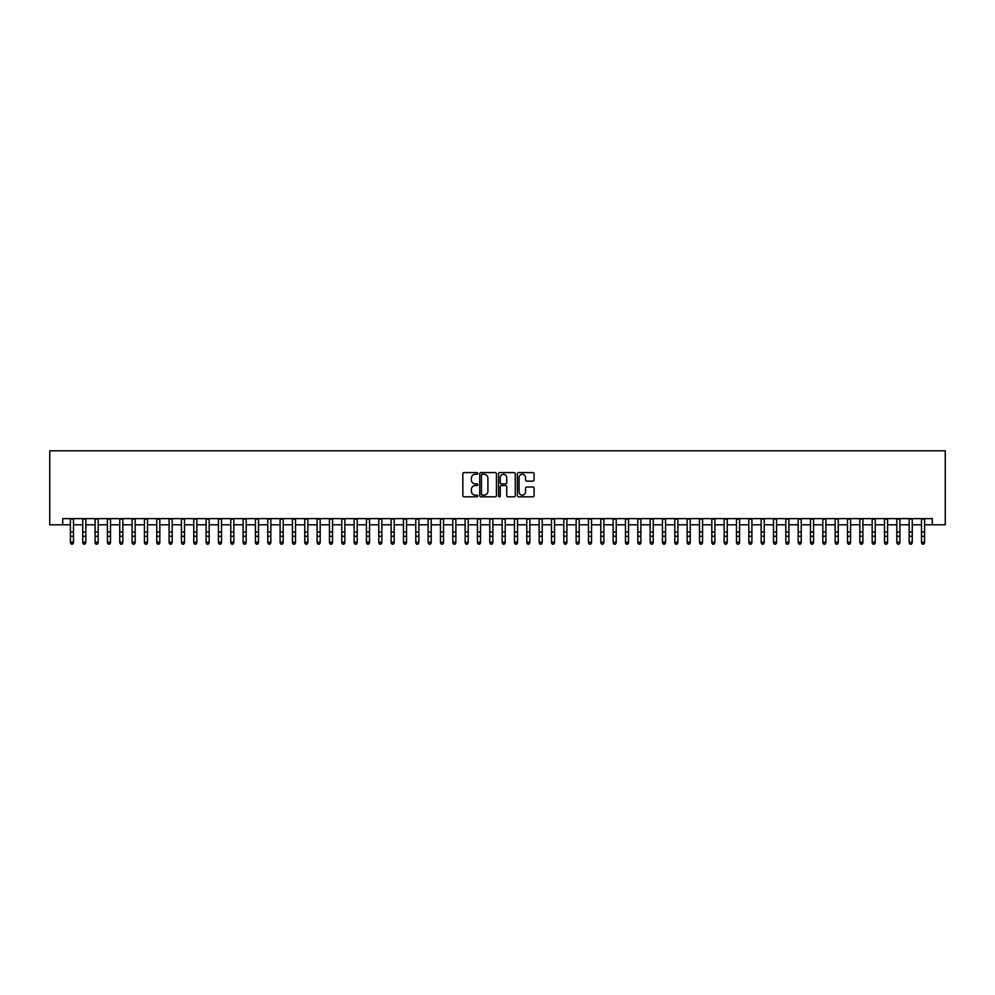 <?xml version="1.0" encoding="UTF-8"?>
<svg xmlns="http://www.w3.org/2000/svg" width="995" height="995" viewBox="0 0 995 995"><rect width="100%" height="100%" fill="white"/><g stroke="black" fill="none" stroke-linecap="round" stroke-linejoin="round"><path stroke-width="1.49" d="M477.762 473.458A0.846 0.846 0 0 0 476.916 472.6L464.056 472.6A1.206 1.206 0 0 0 462.837 473.819L462.837 495.609A1.206 1.206 0 0 0 464.056 496.816L476.916 496.816A0.846 0.846 0 0 0 477.762 495.97A0.846 0.846 0 0 0 476.916 495.124L475.249 495.124A3.881 3.881 0 0 1 471.381 491.256L471.381 489.44A3.881 3.881 0 0 1 475.249 485.56L476.916 485.56A0.846 0.846 0 0 0 477.762 484.714A0.846 0.846 0 0 0 476.916 483.868L475.249 483.868A3.881 3.881 0 0 1 471.381 479.988L471.381 478.172A3.881 3.881 0 0 1 475.249 474.304L476.916 474.304A0.846 0.846 0 0 0 477.762 473.458M532.885 481.145A1.206 1.206 0 0 0 534.091 479.926L534.091 473.819A1.206 1.206 0 0 0 532.885 472.6L518.594 472.6A1.206 1.206 0 0 0 517.388 473.819L517.388 495.609A1.206 1.206 0 0 0 518.594 496.816L532.885 496.816A1.206 1.206 0 0 0 534.091 495.609L534.091 488.222A1.206 1.206 0 0 0 532.885 487.015L526.765 487.015A1.206 1.206 0 0 0 525.559 488.222L525.559 491.891A3.234 3.234 0 0 1 522.325 495.124A3.234 3.234 0 0 1 519.079 491.891L519.079 477.538A3.234 3.234 0 0 1 522.325 474.304A3.234 3.234 0 0 1 525.559 477.538L525.559 479.926A1.206 1.206 0 0 0 526.765 481.145L532.885 481.145M62.697 524.8L62.697 518.631L932.303 518.631L932.303 524.8L945.25 524.8L945.25 450.797L49.75 450.797L49.75 524.8L70.409 524.8M496.443 473.819A1.206 1.206 0 0 0 495.224 472.6L480.946 472.6A1.206 1.206 0 0 0 479.727 473.819L479.727 495.609A1.206 1.206 0 0 0 480.946 496.816L495.224 496.816A1.206 1.206 0 0 0 496.443 495.609L496.443 473.819M499.776 472.6L514.054 472.6A1.206 1.206 0 0 1 515.273 473.819L515.273 495.609A1.206 1.206 0 0 1 514.054 496.816L507.947 496.816A1.206 1.206 0 0 1 506.729 495.609L506.729 486.766A1.206 1.206 0 0 0 505.522 485.56L501.468 485.56A1.206 1.206 0 0 0 500.249 486.766L500.249 495.97A0.846 0.846 0 0 1 499.403 496.816A0.846 0.846 0 0 1 498.557 495.97L498.557 473.819A1.206 1.206 0 0 1 499.776 472.6M73.493 524.8L82.747 524.8M85.831 524.8L95.085 524.8M98.169 524.8L107.41 524.8M110.495 524.8L119.748 524.8M122.833 524.8L132.086 524.8M135.171 524.8L144.424 524.8M147.509 524.8L156.75 524.8M159.834 524.8L169.088 524.8M172.172 524.8L181.426 524.8M184.51 524.8L193.764 524.8M196.836 524.8L206.089 524.8M209.174 524.8L218.427 524.8M221.512 524.8L230.765 524.8M233.85 524.8L243.091 524.8M246.175 524.8L255.429 524.8M258.513 524.8L267.767 524.8M270.851 524.8L280.105 524.8M283.189 524.8L292.43 524.8M295.515 524.8L304.768 524.8M307.853 524.8L317.106 524.8M320.191 524.8L329.444 524.8M332.529 524.8L341.77 524.8M344.855 524.8L354.108 524.8M357.193 524.8L366.446 524.8M369.531 524.8L378.784 524.8M381.856 524.8L391.11 524.8M394.194 524.8L403.448 524.8M406.532 524.8L415.786 524.8M418.87 524.8L428.111 524.8M431.196 524.8L440.449 524.8M443.534 524.8L452.787 524.8M455.872 524.8L465.125 524.8M468.21 524.8L477.451 524.8M480.535 524.8L489.789 524.8M492.873 524.8L502.127 524.8M505.211 524.8L514.465 524.8M517.549 524.8L526.79 524.8M529.875 524.8L539.128 524.8M542.213 524.8L551.466 524.8M554.551 524.8L563.804 524.8M566.889 524.8L576.13 524.8M579.214 524.8L588.468 524.8M591.552 524.8L600.806 524.8M603.89 524.8L613.144 524.8M616.216 524.8L625.469 524.8M628.554 524.8L637.807 524.8M640.892 524.8L650.145 524.8M653.23 524.8L662.471 524.8M665.555 524.8L674.809 524.8M677.893 524.8L687.147 524.8M690.231 524.8L699.485 524.8M702.569 524.8L711.811 524.8M714.895 524.8L724.149 524.8M727.233 524.8L736.487 524.8M739.571 524.8L748.825 524.8M751.909 524.8L761.15 524.8M764.235 524.8L773.488 524.8M776.573 524.8L785.826 524.8M788.911 524.8L798.164 524.8M801.236 524.8L810.49 524.8M813.574 524.8L822.828 524.8M825.912 524.8L835.166 524.8M838.25 524.8L847.491 524.8M850.576 524.8L859.829 524.8M862.914 524.8L872.167 524.8M875.252 524.8L884.505 524.8M887.59 524.8L896.831 524.8M899.915 524.8L909.169 524.8M912.253 524.8L921.507 524.8M924.591 524.8L932.303 524.8M482.276 474.304A0.846 0.846 0 0 0 481.431 475.15L481.431 494.279A0.846 0.846 0 0 0 482.276 495.124L484.03 495.124A3.881 3.881 0 0 0 487.911 491.256L487.911 478.172A3.881 3.881 0 0 0 484.03 474.304L482.276 474.304M506.729 477.6A3.234 3.234 0 0 0 503.495 474.366A3.234 3.234 0 0 0 500.249 477.6L500.249 482.65A1.206 1.206 0 0 0 501.468 483.868L505.522 483.868A1.206 1.206 0 0 0 506.729 482.65L506.729 477.6M73.493 518.631L73.493 542.847L72.573 544.203L71.341 543.929L72.573 544.203M70.409 518.631L70.409 542.163L73.493 542.163L72.573 543.929M71.341 544.203L70.409 542.847L71.341 543.929M85.831 518.631L85.831 542.847L84.898 544.203L83.667 543.929L84.898 544.203M82.747 518.631L82.747 542.163L85.831 542.163L84.898 543.929M83.667 544.203L82.747 542.847L83.667 543.929M98.169 518.631L98.169 542.847L97.236 544.203L96.005 543.929L97.236 544.203M95.085 518.631L95.085 542.163L98.169 542.163L97.236 543.929M96.005 544.203L95.085 542.847L96.005 543.929M110.495 518.631L110.495 542.847L109.574 544.203L108.343 543.929L109.574 544.203M107.41 518.631L107.41 542.163L110.495 542.163L109.574 543.929M108.343 544.203L107.41 542.847L108.343 543.929M122.833 518.631L122.833 542.847L121.912 544.203L120.669 543.929L121.912 544.203M119.748 518.631L119.748 542.163L122.833 542.163L121.912 543.929M120.669 544.203L119.748 542.847L120.669 543.929M135.171 518.631L135.171 542.847L134.238 544.203L133.007 543.929L134.238 544.203M132.086 518.631L132.086 542.163L135.171 542.163L134.238 543.929M133.007 544.203L132.086 542.847L133.007 543.929M147.509 518.631L147.509 542.847L146.576 544.203L145.345 543.929L146.576 544.203M144.424 518.631L144.424 542.163L147.509 542.163L146.576 543.929M145.345 544.203L144.424 542.847L145.345 543.929M159.834 518.631L159.834 542.847L158.914 544.203L157.683 543.929L158.914 544.203M156.75 518.631L156.75 542.163L159.834 542.163L158.914 543.929M157.683 544.203L156.75 542.847L157.683 543.929M172.172 518.631L172.172 542.847L171.252 544.203L170.008 543.929L171.252 544.203M169.088 518.631L169.088 542.163L172.172 542.163L171.252 543.929M170.008 544.203L169.088 542.847L170.008 543.929M184.51 518.631L184.51 542.847L183.577 544.203L182.346 543.929L183.577 544.203M181.426 518.631L181.426 542.163L184.51 542.163L183.577 543.929M182.346 544.203L181.426 542.847L182.346 543.929M196.836 518.631L196.836 542.847L195.916 544.203L194.684 543.929L195.916 544.203M193.764 518.631L193.764 542.163L196.836 542.163L195.916 543.929M194.684 544.203L193.764 542.847L194.684 543.929M209.174 518.631L209.174 542.847L208.253 544.203L207.022 543.929L208.253 544.203M206.089 518.631L206.089 542.163L209.174 542.163L208.253 543.929M207.022 544.203L206.089 542.847L207.022 543.929M221.512 518.631L221.512 542.847L220.591 544.203L219.348 543.929L220.591 544.203M218.427 518.631L218.427 542.163L221.512 542.163L220.591 543.929M219.348 544.203L218.427 542.847L219.348 543.929M233.85 518.631L233.85 542.847L232.917 544.203L231.686 543.929L232.917 544.203M230.765 518.631L230.765 542.163L233.85 542.163L232.917 543.929M231.686 544.203L230.765 542.847L231.686 543.929M246.175 518.631L246.175 542.847L245.255 544.203L244.024 543.929L245.255 544.203M243.091 518.631L243.091 542.163L246.175 542.163L245.255 543.929M244.024 544.203L243.091 542.847L244.024 543.929M258.513 518.631L258.513 542.847L257.593 544.203L256.362 543.929L257.593 544.203M255.429 518.631L255.429 542.163L258.513 542.163L257.593 543.929M256.362 544.203L255.429 542.847L256.362 543.929M270.851 518.631L270.851 542.847L269.919 544.203L268.687 543.929L269.919 544.203M267.767 518.631L267.767 542.163L270.851 542.163L269.919 543.929M268.687 544.203L267.767 542.847L268.687 543.929M283.189 518.631L283.189 542.847L282.257 544.203L281.025 543.929L282.257 544.203M280.105 518.631L280.105 542.163L283.189 542.163L282.257 543.929M281.025 544.203L280.105 542.847L281.025 543.929M295.515 518.631L295.515 542.847L294.595 544.203L293.363 543.929L294.595 544.203M292.43 518.631L292.43 542.163L295.515 542.163L294.595 543.929M293.363 544.203L292.43 542.847L293.363 543.929M307.853 518.631L307.853 542.847L306.933 544.203L305.701 543.929L306.933 544.203M304.768 518.631L304.768 542.163L307.853 542.163L306.933 543.929M305.701 544.203L304.768 542.847L305.701 543.929M320.191 518.631L320.191 542.847L319.258 544.203L318.027 543.929L319.258 544.203M317.106 518.631L317.106 542.163L320.191 542.163L319.258 543.929M318.027 544.203L317.106 542.847L318.027 543.929M332.529 518.631L332.529 542.847L331.596 544.203L330.365 543.929L331.596 544.203M329.444 518.631L329.444 542.163L332.529 542.163L331.596 543.929M330.365 544.203L329.444 542.847L330.365 543.929M344.855 518.631L344.855 542.847L343.934 544.203L342.703 543.929L343.934 544.203M341.77 518.631L341.77 542.163L344.855 542.163L343.934 543.929M342.703 544.203L341.77 542.847L342.703 543.929M357.193 518.631L357.193 542.847L356.272 544.203L355.028 543.929L356.272 544.203M354.108 518.631L354.108 542.163L357.193 542.163L356.272 543.929M355.028 544.203L354.108 542.847L355.028 543.929M369.531 518.631L369.531 542.847L368.598 544.203L367.366 543.929L368.598 544.203M366.446 518.631L366.446 542.163L369.531 542.163L368.598 543.929M367.366 544.203L366.446 542.847L367.366 543.929M381.856 518.631L381.856 542.847L380.936 544.203L379.704 543.929L380.936 544.203M378.784 518.631L378.784 542.163L381.856 542.163L380.936 543.929M379.704 544.203L378.784 542.847L379.704 543.929M394.194 518.631L394.194 542.847L393.274 544.203L392.042 543.929L393.274 544.203M391.11 518.631L391.11 542.163L394.194 542.163L393.274 543.929M392.042 544.203L391.11 542.847L392.042 543.929M406.532 518.631L406.532 542.847L405.612 544.203L404.368 543.929L405.612 544.203M403.448 518.631L403.448 542.163L406.532 542.163L405.612 543.929M404.368 544.203L403.448 542.847L404.368 543.929M418.87 518.631L418.87 542.847L417.937 544.203L416.706 543.929L417.937 544.203M415.786 518.631L415.786 542.163L418.87 542.163L417.937 543.929M416.706 544.203L415.786 542.847L416.706 543.929M431.196 518.631L431.196 542.847L430.275 544.203L429.044 543.929L430.275 544.203M428.111 518.631L428.111 542.163L431.196 542.163L430.275 543.929M429.044 544.203L428.111 542.847L429.044 543.929M443.534 518.631L443.534 542.847L442.613 544.203L441.382 543.929L442.613 544.203M440.449 518.631L440.449 542.163L443.534 542.163L442.613 543.929M441.382 544.203L440.449 542.847L441.382 543.929M455.872 518.631L455.872 542.847L454.951 544.203L453.708 543.929L454.951 544.203M452.787 518.631L452.787 542.163L455.872 542.163L454.951 543.929M453.708 544.203L452.787 542.847L453.708 543.929M468.21 518.631L468.21 542.847L467.277 544.203L466.046 543.929L467.277 544.203M465.125 518.631L465.125 542.163L468.21 542.163L467.277 543.929M466.046 544.203L465.125 542.847L466.046 543.929M480.535 518.631L480.535 542.847L479.615 544.203L478.384 543.929L479.615 544.203M477.451 518.631L477.451 542.163L480.535 542.163L479.615 543.929M478.384 544.203L477.451 542.847L478.384 543.929M492.873 518.631L492.873 542.847L491.953 544.203L490.722 543.929L491.953 544.203M489.789 518.631L489.789 542.163L492.873 542.163L491.953 543.929M490.722 544.203L489.789 542.847L490.722 543.929M505.211 518.631L505.211 542.847L504.278 544.203L503.047 543.929L504.278 544.203M502.127 518.631L502.127 542.163L505.211 542.163L504.278 543.929M503.047 544.203L502.127 542.847L503.047 543.929M517.549 518.631L517.549 542.847L516.616 544.203L515.385 543.929L516.616 544.203M514.465 518.631L514.465 542.163L517.549 542.163L516.616 543.929M515.385 544.203L514.465 542.847L515.385 543.929M529.875 518.631L529.875 542.847L528.954 544.203L527.723 543.929L528.954 544.203M526.79 518.631L526.79 542.163L529.875 542.163L528.954 543.929M527.723 544.203L526.79 542.847L527.723 543.929M542.213 518.631L542.213 542.847L541.292 544.203L540.049 543.929L541.292 544.203M539.128 518.631L539.128 542.163L542.213 542.163L541.292 543.929M540.049 544.203L539.128 542.847L540.049 543.929M554.551 518.631L554.551 542.847L553.618 544.203L552.387 543.929L553.618 544.203M551.466 518.631L551.466 542.163L554.551 542.163L553.618 543.929M552.387 544.203L551.466 542.847L552.387 543.929M566.889 518.631L566.889 542.847L565.956 544.203L564.725 543.929L565.956 544.203M563.804 518.631L563.804 542.163L566.889 542.163L565.956 543.929M564.725 544.203L563.804 542.847L564.725 543.929M579.214 518.631L579.214 542.847L578.294 544.203L577.063 543.929L578.294 544.203M576.13 518.631L576.13 542.163L579.214 542.163L578.294 543.929M577.063 544.203L576.13 542.847L577.063 543.929M591.552 518.631L591.552 542.847L590.632 544.203L589.388 543.929L590.632 544.203M588.468 518.631L588.468 542.163L591.552 542.163L590.632 543.929M589.388 544.203L588.468 542.847L589.388 543.929M603.89 518.631L603.89 542.847L602.958 544.203L601.726 543.929L602.958 544.203M600.806 518.631L600.806 542.163L603.89 542.163L602.958 543.929M601.726 544.203L600.806 542.847L601.726 543.929M616.216 518.631L616.216 542.847L615.296 544.203L614.064 543.929L615.296 544.203M613.144 518.631L613.144 542.163L616.216 542.163L615.296 543.929M614.064 544.203L613.144 542.847L614.064 543.929M628.554 518.631L628.554 542.847L627.634 544.203L626.402 543.929L627.634 544.203M625.469 518.631L625.469 542.163L628.554 542.163L627.634 543.929M626.402 544.203L625.469 542.847L626.402 543.929M640.892 518.631L640.892 542.847L639.972 544.203L638.728 543.929L639.972 544.203M637.807 518.631L637.807 542.163L640.892 542.163L639.972 543.929M638.728 544.203L637.807 542.847L638.728 543.929M653.23 518.631L653.23 542.847L652.297 544.203L651.066 543.929L652.297 544.203M650.145 518.631L650.145 542.163L653.23 542.163L652.297 543.929M651.066 544.203L650.145 542.847L651.066 543.929M665.555 518.631L665.555 542.847L664.635 544.203L663.404 543.929L664.635 544.203M662.471 518.631L662.471 542.163L665.555 542.163L664.635 543.929M663.404 544.203L662.471 542.847L663.404 543.929M677.893 518.631L677.893 542.847L676.973 544.203L675.742 543.929L676.973 544.203M674.809 518.631L674.809 542.163L677.893 542.163L676.973 543.929M675.742 544.203L674.809 542.847L675.742 543.929M690.231 518.631L690.231 542.847L689.299 544.203L688.067 543.929L689.299 544.203M687.147 518.631L687.147 542.163L690.231 542.163L689.299 543.929M688.067 544.203L687.147 542.847L688.067 543.929M702.569 518.631L702.569 542.847L701.637 544.203L700.405 543.929L701.637 544.203M699.485 518.631L699.485 542.163L702.569 542.163L701.637 543.929M700.405 544.203L699.485 542.847L700.405 543.929M714.895 518.631L714.895 542.847L713.975 544.203L712.743 543.929L713.975 544.203M711.811 518.631L711.811 542.163L714.895 542.163L713.975 543.929M712.743 544.203L711.811 542.847L712.743 543.929M727.233 518.631L727.233 542.847L726.313 544.203L725.081 543.929L726.313 544.203M724.149 518.631L724.149 542.163L727.233 542.163L726.313 543.929M725.081 544.203L724.149 542.847L725.081 543.929M739.571 518.631L739.571 542.847L738.638 544.203L737.407 543.929L738.638 544.203M736.487 518.631L736.487 542.163L739.571 542.163L738.638 543.929M737.407 544.203L736.487 542.847L737.407 543.929M751.909 518.631L751.909 542.847L750.976 544.203L749.745 543.929L750.976 544.203M748.825 518.631L748.825 542.163L751.909 542.163L750.976 543.929M749.745 544.203L748.825 542.847L749.745 543.929M764.235 518.631L764.235 542.847L763.314 544.203L762.083 543.929L763.314 544.203M761.15 518.631L761.15 542.163L764.235 542.163L763.314 543.929M762.083 544.203L761.15 542.847L762.083 543.929M776.573 518.631L776.573 542.847L775.652 544.203L774.408 543.929L775.652 544.203M773.488 518.631L773.488 542.163L776.573 542.163L775.652 543.929M774.408 544.203L773.488 542.847L774.408 543.929M788.911 518.631L788.911 542.847L787.978 544.203L786.746 543.929L787.978 544.203M785.826 518.631L785.826 542.163L788.911 542.163L787.978 543.929M786.746 544.203L785.826 542.847L786.746 543.929M801.236 518.631L801.236 542.847L800.316 544.203L799.084 543.929L800.316 544.203M798.164 518.631L798.164 542.163L801.236 542.163L800.316 543.929M799.084 544.203L798.164 542.847L799.084 543.929M813.574 518.631L813.574 542.847L812.654 544.203L811.422 543.929L812.654 544.203M810.49 518.631L810.49 542.163L813.574 542.163L812.654 543.929M811.422 544.203L810.49 542.847L811.422 543.929M825.912 518.631L825.912 542.847L824.992 544.203L823.748 543.929L824.992 544.203M822.828 518.631L822.828 542.163L825.912 542.163L824.992 543.929M823.748 544.203L822.828 542.847L823.748 543.929M838.25 518.631L838.25 542.847L837.317 544.203L836.086 543.929L837.317 544.203M835.166 518.631L835.166 542.163L838.25 542.163L837.317 543.929M836.086 544.203L835.166 542.847L836.086 543.929M850.576 518.631L850.576 542.847L849.655 544.203L848.424 543.929L849.655 544.203M847.491 518.631L847.491 542.163L850.576 542.163L849.655 543.929M848.424 544.203L847.491 542.847L848.424 543.929M862.914 518.631L862.914 542.847L861.993 544.203L860.762 543.929L861.993 544.203M859.829 518.631L859.829 542.163L862.914 542.163L861.993 543.929M860.762 544.203L859.829 542.847L860.762 543.929M875.252 518.631L875.252 542.847L874.331 544.203L873.088 543.929L874.331 544.203M872.167 518.631L872.167 542.163L875.252 542.163L874.331 543.929M873.088 544.203L872.167 542.847L873.088 543.929M887.59 518.631L887.59 542.847L886.657 544.203L885.426 543.929L886.657 544.203M884.505 518.631L884.505 542.163L887.59 542.163L886.657 543.929M885.426 544.203L884.505 542.847L885.426 543.929M899.915 518.631L899.915 542.847L898.995 544.203L897.764 543.929L898.995 544.203M896.831 518.631L896.831 542.163L899.915 542.163L898.995 543.929M897.764 544.203L896.831 542.847L897.764 543.929M912.253 518.631L912.253 542.847L911.333 544.203L910.102 543.929L911.333 544.203M909.169 518.631L909.169 542.163L912.253 542.163L911.333 543.929M910.102 544.203L909.169 542.847L910.102 543.929M924.591 518.631L924.591 542.847L923.658 544.203L922.427 543.929L923.658 544.203M921.507 518.631L921.507 542.163L924.591 542.163L923.658 543.929M922.427 544.203L921.507 542.847L922.427 543.929M73.493 532.051L70.409 532.051M73.493 536.28L70.409 536.28M73.493 519.029L70.409 519.029M85.831 532.051L82.747 532.051M85.831 536.28L82.747 536.28M85.831 519.029L82.747 519.029M98.169 532.051L95.085 532.051M98.169 536.28L95.085 536.28M98.169 519.029L95.085 519.029M110.495 532.051L107.41 532.051M110.495 536.28L107.41 536.28M110.495 519.029L107.41 519.029M122.833 532.051L119.748 532.051M122.833 536.28L119.748 536.28M122.833 519.029L119.748 519.029M135.171 532.051L132.086 532.051M135.171 536.28L132.086 536.28M135.171 519.029L132.086 519.029M147.509 532.051L144.424 532.051M147.509 536.28L144.424 536.28M147.509 519.029L144.424 519.029M159.834 532.051L156.75 532.051M159.834 536.28L156.75 536.28M159.834 519.029L156.75 519.029M172.172 532.051L169.088 532.051M172.172 536.28L169.088 536.28M172.172 519.029L169.088 519.029M184.51 532.051L181.426 532.051M184.51 536.28L181.426 536.28M184.51 519.029L181.426 519.029M196.836 532.051L193.764 532.051M196.836 536.28L193.764 536.28M196.836 519.029L193.764 519.029M209.174 532.051L206.089 532.051M209.174 536.28L206.089 536.28M209.174 519.029L206.089 519.029M221.512 532.051L218.427 532.051M221.512 536.28L218.427 536.28M221.512 519.029L218.427 519.029M233.85 532.051L230.765 532.051M233.85 536.28L230.765 536.28M233.85 519.029L230.765 519.029M246.175 532.051L243.091 532.051M246.175 536.28L243.091 536.28M246.175 519.029L243.091 519.029M258.513 532.051L255.429 532.051M258.513 536.28L255.429 536.28M258.513 519.029L255.429 519.029M270.851 532.051L267.767 532.051M270.851 536.28L267.767 536.28M270.851 519.029L267.767 519.029M283.189 532.051L280.105 532.051M283.189 536.28L280.105 536.28M283.189 519.029L280.105 519.029M295.515 532.051L292.43 532.051M295.515 536.28L292.43 536.28M295.515 519.029L292.43 519.029M307.853 532.051L304.768 532.051M307.853 536.28L304.768 536.28M307.853 519.029L304.768 519.029M320.191 532.051L317.106 532.051M320.191 536.28L317.106 536.28M320.191 519.029L317.106 519.029M332.529 532.051L329.444 532.051M332.529 536.28L329.444 536.28M332.529 519.029L329.444 519.029M344.855 532.051L341.77 532.051M344.855 536.28L341.77 536.28M344.855 519.029L341.77 519.029M357.193 532.051L354.108 532.051M357.193 536.28L354.108 536.28M357.193 519.029L354.108 519.029M369.531 532.051L366.446 532.051M369.531 536.28L366.446 536.28M369.531 519.029L366.446 519.029M381.856 532.051L378.784 532.051M381.856 536.28L378.784 536.28M381.856 519.029L378.784 519.029M394.194 532.051L391.11 532.051M394.194 536.28L391.11 536.28M394.194 519.029L391.11 519.029M406.532 532.051L403.448 532.051M406.532 536.28L403.448 536.28M406.532 519.029L403.448 519.029M418.87 532.051L415.786 532.051M418.87 536.28L415.786 536.28M418.87 519.029L415.786 519.029M431.196 532.051L428.111 532.051M431.196 536.28L428.111 536.28M431.196 519.029L428.111 519.029M443.534 532.051L440.449 532.051M443.534 536.28L440.449 536.28M443.534 519.029L440.449 519.029M455.872 532.051L452.787 532.051M455.872 536.28L452.787 536.28M455.872 519.029L452.787 519.029M468.21 532.051L465.125 532.051M468.21 536.28L465.125 536.28M468.21 519.029L465.125 519.029M480.535 532.051L477.451 532.051M480.535 536.28L477.451 536.28M480.535 519.029L477.451 519.029M492.873 532.051L489.789 532.051M492.873 536.28L489.789 536.28M492.873 519.029L489.789 519.029M505.211 532.051L502.127 532.051M505.211 536.28L502.127 536.28M505.211 519.029L502.127 519.029M517.549 532.051L514.465 532.051M517.549 536.28L514.465 536.28M517.549 519.029L514.465 519.029M529.875 532.051L526.79 532.051M529.875 536.28L526.79 536.28M529.875 519.029L526.79 519.029M542.213 532.051L539.128 532.051M542.213 536.28L539.128 536.28M542.213 519.029L539.128 519.029M554.551 532.051L551.466 532.051M554.551 536.28L551.466 536.28M554.551 519.029L551.466 519.029M566.889 532.051L563.804 532.051M566.889 536.28L563.804 536.28M566.889 519.029L563.804 519.029M579.214 532.051L576.13 532.051M579.214 536.28L576.13 536.28M579.214 519.029L576.13 519.029M591.552 532.051L588.468 532.051M591.552 536.28L588.468 536.28M591.552 519.029L588.468 519.029M603.89 532.051L600.806 532.051M603.89 536.28L600.806 536.28M603.89 519.029L600.806 519.029M616.216 532.051L613.144 532.051M616.216 536.28L613.144 536.28M616.216 519.029L613.144 519.029M628.554 532.051L625.469 532.051M628.554 536.28L625.469 536.28M628.554 519.029L625.469 519.029M640.892 532.051L637.807 532.051M640.892 536.28L637.807 536.28M640.892 519.029L637.807 519.029M653.23 532.051L650.145 532.051M653.23 536.28L650.145 536.28M653.23 519.029L650.145 519.029M665.555 532.051L662.471 532.051M665.555 536.28L662.471 536.28M665.555 519.029L662.471 519.029M677.893 532.051L674.809 532.051M677.893 536.28L674.809 536.28M677.893 519.029L674.809 519.029M690.231 532.051L687.147 532.051M690.231 536.28L687.147 536.28M690.231 519.029L687.147 519.029M702.569 532.051L699.485 532.051M702.569 536.28L699.485 536.28M702.569 519.029L699.485 519.029M714.895 532.051L711.811 532.051M714.895 536.28L711.811 536.28M714.895 519.029L711.811 519.029M727.233 532.051L724.149 532.051M727.233 536.28L724.149 536.28M727.233 519.029L724.149 519.029M739.571 532.051L736.487 532.051M739.571 536.28L736.487 536.28M739.571 519.029L736.487 519.029M751.909 532.051L748.825 532.051M751.909 536.28L748.825 536.28M751.909 519.029L748.825 519.029M764.235 532.051L761.15 532.051M764.235 536.28L761.15 536.28M764.235 519.029L761.15 519.029M776.573 532.051L773.488 532.051M776.573 536.28L773.488 536.28M776.573 519.029L773.488 519.029M788.911 532.051L785.826 532.051M788.911 536.28L785.826 536.28M788.911 519.029L785.826 519.029M801.236 532.051L798.164 532.051M801.236 536.28L798.164 536.28M801.236 519.029L798.164 519.029M813.574 532.051L810.49 532.051M813.574 536.28L810.49 536.28M813.574 519.029L810.49 519.029M825.912 532.051L822.828 532.051M825.912 536.28L822.828 536.28M825.912 519.029L822.828 519.029M838.25 532.051L835.166 532.051M838.25 536.28L835.166 536.28M838.25 519.029L835.166 519.029M850.576 532.051L847.491 532.051M850.576 536.28L847.491 536.28M850.576 519.029L847.491 519.029M862.914 532.051L859.829 532.051M862.914 536.28L859.829 536.28M862.914 519.029L859.829 519.029M875.252 532.051L872.167 532.051M875.252 536.28L872.167 536.28M875.252 519.029L872.167 519.029M887.59 532.051L884.505 532.051M887.59 536.28L884.505 536.28M887.59 519.029L884.505 519.029M899.915 532.051L896.831 532.051M899.915 536.28L896.831 536.28M899.915 519.029L896.831 519.029M912.253 532.051L909.169 532.051M912.253 536.28L909.169 536.28M912.253 519.029L909.169 519.029M924.591 532.051L921.507 532.051M924.591 536.28L921.507 536.28M924.591 519.029L921.507 519.029"/></g></svg>
